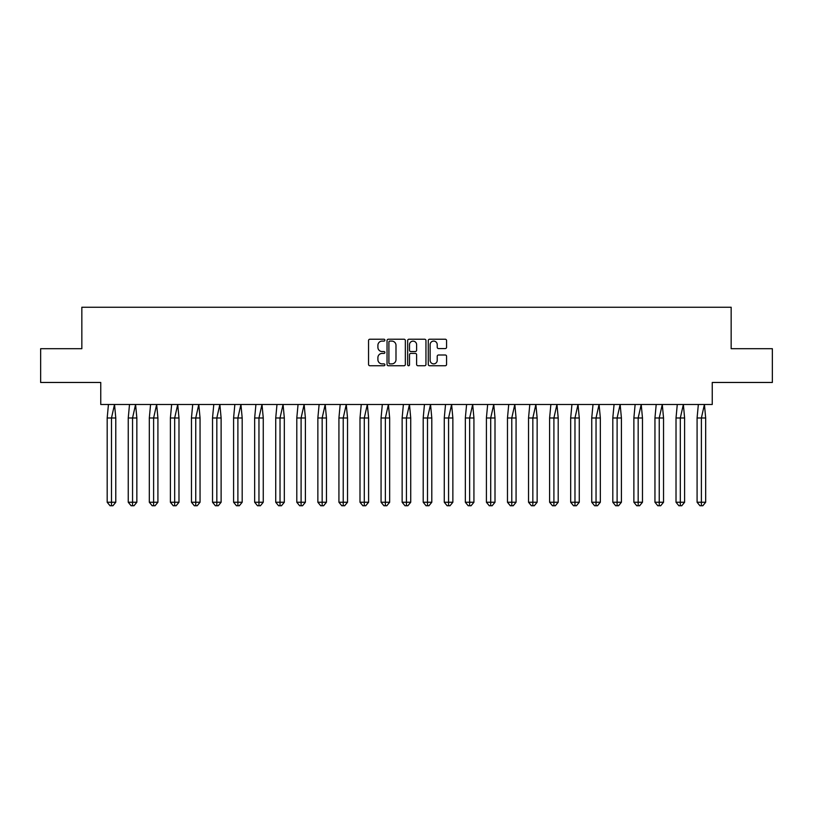 <?xml version="1.0" encoding="UTF-8"?>
<svg xmlns="http://www.w3.org/2000/svg" width="813" height="813" viewBox="0 0 813 813"><rect width="100%" height="100%" fill="white"/><g stroke="black" fill="none" stroke-linecap="round" stroke-linejoin="round"><path stroke-width="1.22" d="M384.895 340.149A0.925 0.925 0 0 0 383.97 339.224L369.885 339.224A1.321 1.321 0 0 0 368.553 340.545L368.553 364.407A1.321 1.321 0 0 0 369.885 365.738L383.97 365.738A0.925 0.925 0 0 0 384.895 364.803A0.925 0.925 0 0 0 383.97 363.878L382.14 363.878A4.238 4.238 0 0 1 377.903 359.641L377.903 357.649A4.238 4.238 0 0 1 382.14 353.411L383.97 353.411A0.925 0.925 0 0 0 384.895 352.476A0.925 0.925 0 0 0 383.97 351.551L382.14 351.551A4.238 4.238 0 0 1 377.903 347.314L377.903 345.322A4.238 4.238 0 0 1 382.14 341.084L383.97 341.084A0.925 0.925 0 0 0 384.895 340.149M40.65 348.696L40.65 382.466L100.751 382.466L100.751 404.478L712.249 404.478L712.249 382.466L772.35 382.466L772.35 348.696L731.161 348.696L731.161 307.243L81.839 307.243L81.839 348.696L40.65 348.696M445.239 348.574A1.321 1.321 0 0 0 446.571 347.242L446.571 340.545A1.321 1.321 0 0 0 445.239 339.224L429.599 339.224A1.321 1.321 0 0 0 428.268 340.545L428.268 364.407A1.321 1.321 0 0 0 429.599 365.738L445.239 365.738A1.321 1.321 0 0 0 446.571 364.407L446.571 356.328A1.321 1.321 0 0 0 445.239 354.996L438.542 354.996A1.321 1.321 0 0 0 437.221 356.328L437.221 360.332A3.547 3.547 0 0 1 433.675 363.878A3.547 3.547 0 0 1 430.128 360.332L430.128 344.631A3.547 3.547 0 0 1 433.675 341.084A3.547 3.547 0 0 1 437.221 344.631L437.221 347.242A1.321 1.321 0 0 0 438.542 348.574L445.239 348.574M405.341 340.545A1.321 1.321 0 0 0 404.01 339.224L388.37 339.224A1.321 1.321 0 0 0 387.049 340.545L387.049 364.407A1.321 1.321 0 0 0 388.37 365.738L404.01 365.738A1.321 1.321 0 0 0 405.341 364.407L405.341 340.545M408.99 339.224L424.63 339.224A1.321 1.321 0 0 1 425.951 340.545L425.951 364.407A1.321 1.321 0 0 1 424.63 365.738L417.933 365.738A1.321 1.321 0 0 1 416.612 364.407L416.612 354.732A1.321 1.321 0 0 0 415.28 353.411L410.839 353.411A1.321 1.321 0 0 0 409.518 354.732L409.518 364.803A0.925 0.925 0 0 1 408.583 365.738A0.925 0.925 0 0 1 407.659 364.803L407.659 340.545A1.321 1.321 0 0 1 408.99 339.224M389.834 341.084A0.925 0.925 0 0 0 388.899 342.009L388.899 362.954A0.925 0.925 0 0 0 389.834 363.878L391.754 363.878A4.238 4.238 0 0 0 395.992 359.641L395.992 345.322A4.238 4.238 0 0 0 391.754 341.084L389.834 341.084M416.612 344.692A3.547 3.547 0 0 0 413.065 341.145A3.547 3.547 0 0 0 409.518 344.692L409.518 350.23A1.321 1.321 0 0 0 410.839 351.551L415.28 351.551A1.321 1.321 0 0 0 416.612 350.23L416.612 344.692M112.916 505.757L111.483 505.757L111.483 502.251L115.781 502.251L112.916 505.757L110.05 505.757L107.184 502.251L107.184 417.984L111.483 417.984L114.521 404.478L108.444 404.478L107.184 417.984L107.184 502.251L111.483 502.251L111.483 417.984L115.781 417.984L114.521 404.478M115.781 502.251L115.781 417.984M133.982 505.757L132.549 505.757L132.549 502.251L136.848 502.251L133.982 505.757L131.117 505.757L128.251 502.251L128.251 417.984L132.549 417.984L135.588 404.478L129.511 404.478L128.251 417.984L128.251 502.251L132.549 502.251L132.549 417.984L136.848 417.984L135.588 404.478M155.049 505.757L153.616 505.757L153.616 502.251L157.915 502.251L155.049 505.757L152.183 505.757L149.318 502.251L149.318 417.984L153.616 417.984L156.655 404.478L150.578 404.478L149.318 417.984L149.318 502.251L153.616 502.251L153.616 417.984L157.915 417.984L156.655 404.478M176.116 505.757L174.683 505.757L174.683 502.251L178.982 502.251L176.116 505.757L173.25 505.757L170.395 502.251L170.395 417.984L174.683 417.984L177.722 404.478L171.645 404.478L170.395 417.984L170.395 502.251L174.683 502.251L174.683 417.984L178.982 417.984L177.722 404.478M197.183 505.757L195.75 505.757L195.75 502.251L200.049 502.251L197.183 505.757L194.327 505.757L191.462 502.251L191.462 417.984L195.75 417.984L198.789 404.478L192.711 404.478L191.462 417.984L191.462 502.251L195.75 502.251L195.75 417.984L200.049 417.984L198.789 404.478M218.25 505.757L216.827 505.757L216.827 502.251L221.116 502.251L218.25 505.757L215.394 505.757L212.528 502.251L212.528 417.984L216.827 417.984L219.866 404.478L213.789 404.478L212.528 417.984L212.528 502.251L216.827 502.251L216.827 417.984L221.116 417.984L219.866 404.478M136.848 502.251L136.848 417.984M157.915 502.251L157.915 417.984M178.982 502.251L178.982 417.984M200.049 502.251L200.049 417.984M221.116 502.251L221.116 417.984M239.327 505.757L237.894 505.757L237.894 502.251L242.183 502.251L239.327 505.757L236.461 505.757L233.595 502.251L233.595 417.984L237.894 417.984L240.933 404.478L234.855 404.478L233.595 417.984L233.595 502.251L237.894 502.251L237.894 417.984L242.183 417.984L240.933 404.478M242.183 502.251L242.183 417.984M260.394 505.757L258.961 505.757L258.961 502.251L263.26 502.251L260.394 505.757L257.528 505.757L254.662 502.251L254.662 417.984L258.961 417.984L261.999 404.478L255.922 404.478L254.662 417.984L254.662 502.251L258.961 502.251L258.961 417.984L263.26 417.984L261.999 404.478M263.26 502.251L263.26 417.984M281.461 505.757L280.028 505.757L280.028 502.251L284.326 502.251L281.461 505.757L278.595 505.757L275.729 502.251L275.729 417.984L280.028 417.984L283.066 404.478L276.989 404.478L275.729 417.984L275.729 502.251L280.028 502.251L280.028 417.984L284.326 417.984L283.066 404.478M284.326 502.251L284.326 417.984M302.527 505.757L301.095 505.757L301.095 502.251L305.393 502.251L302.527 505.757L299.662 505.757L296.796 502.251L296.796 417.984L301.095 417.984L304.133 404.478L298.056 404.478L296.796 417.984L296.796 502.251L301.095 502.251L301.095 417.984L305.393 417.984L304.133 404.478M305.393 502.251L305.393 417.984M323.594 505.757L322.161 505.757L322.161 502.251L326.46 502.251L323.594 505.757L320.729 505.757L317.863 502.251L317.863 417.984L322.161 417.984L325.2 404.478L319.123 404.478L317.863 417.984L317.863 502.251L322.161 502.251L322.161 417.984L326.46 417.984L325.2 404.478M326.46 502.251L326.46 417.984M344.661 505.757L343.228 505.757L343.228 502.251L347.527 502.251L344.661 505.757L341.795 505.757L338.93 502.251L338.93 417.984L343.228 417.984L346.267 404.478L340.19 404.478L338.93 417.984L338.93 502.251L343.228 502.251L343.228 417.984L347.527 417.984L346.267 404.478M347.527 502.251L347.527 417.984M365.728 505.757L364.295 505.757L364.295 502.251L368.594 502.251L365.728 505.757L362.862 505.757L359.996 502.251L359.996 417.984L364.295 417.984L367.334 404.478L361.257 404.478L359.996 417.984L359.996 502.251L364.295 502.251L364.295 417.984L368.594 417.984L367.334 404.478M368.594 502.251L368.594 417.984M386.795 505.757L385.362 505.757L385.362 502.251L389.661 502.251L386.795 505.757L383.929 505.757L381.063 502.251L381.063 417.984L385.362 417.984L388.401 404.478L382.323 404.478L381.063 417.984L381.063 502.251L385.362 502.251L385.362 417.984L389.661 417.984L388.401 404.478M389.661 502.251L389.661 417.984M407.862 505.757L406.429 505.757L406.429 502.251L410.728 502.251L407.862 505.757L404.996 505.757L402.14 502.251L402.14 417.984L406.429 417.984L409.467 404.478L403.39 404.478L402.14 417.984L402.14 502.251L406.429 502.251L406.429 417.984L410.728 417.984L409.467 404.478M410.728 502.251L410.728 417.984M428.929 505.757L427.496 505.757L427.496 502.251L431.794 502.251L428.929 505.757L426.063 505.757L423.207 502.251L423.207 417.984L427.496 417.984L430.534 404.478L424.457 404.478L423.207 417.984L423.207 502.251L427.496 502.251L427.496 417.984L431.794 417.984L430.534 404.478M431.794 502.251L431.794 417.984M449.996 505.757L448.573 505.757L448.573 502.251L452.861 502.251L449.996 505.757L447.14 505.757L444.274 502.251L444.274 417.984L448.573 417.984L451.611 404.478L445.534 404.478L444.274 417.984L444.274 502.251L448.573 502.251L448.573 417.984L452.861 417.984L451.611 404.478M452.861 502.251L452.861 417.984M471.073 505.757L469.64 505.757L469.64 502.251L473.928 502.251L471.073 505.757L468.207 505.757L465.341 502.251L465.341 417.984L469.64 417.984L472.678 404.478L466.601 404.478L465.341 417.984L465.341 502.251L469.64 502.251L469.64 417.984L473.928 417.984L472.678 404.478M473.928 502.251L473.928 417.984M492.139 505.757L490.706 505.757L490.706 502.251L495.005 502.251L492.139 505.757L489.274 505.757L486.408 502.251L486.408 417.984L490.706 417.984L493.745 404.478L487.668 404.478L486.408 417.984L486.408 502.251L490.706 502.251L490.706 417.984L495.005 417.984L493.745 404.478M495.005 502.251L495.005 417.984M513.206 505.757L511.773 505.757L511.773 502.251L516.072 502.251L513.206 505.757L510.34 505.757L507.475 502.251L507.475 417.984L511.773 417.984L514.812 404.478L508.735 404.478L507.475 417.984L507.475 502.251L511.773 502.251L511.773 417.984L516.072 417.984L514.812 404.478M516.072 502.251L516.072 417.984M534.273 505.757L532.84 505.757L532.84 502.251L537.139 502.251L534.273 505.757L531.407 505.757L528.541 502.251L528.541 417.984L532.84 417.984L535.879 404.478L529.802 404.478L528.541 417.984L528.541 502.251L532.84 502.251L532.84 417.984L537.139 417.984L535.879 404.478M537.139 502.251L537.139 417.984M555.34 505.757L553.907 505.757L553.907 502.251L558.206 502.251L555.34 505.757L552.474 505.757L549.608 502.251L549.608 417.984L553.907 417.984L556.946 404.478L550.868 404.478L549.608 417.984L549.608 502.251L553.907 502.251L553.907 417.984L558.206 417.984L556.946 404.478M558.206 502.251L558.206 417.984M576.407 505.757L574.974 505.757L574.974 502.251L579.273 502.251L576.407 505.757L573.541 505.757L570.675 502.251L570.675 417.984L574.974 417.984L578.013 404.478L571.935 404.478L570.675 417.984L570.675 502.251L574.974 502.251L574.974 417.984L579.273 417.984L578.013 404.478M579.273 502.251L579.273 417.984M597.474 505.757L596.041 505.757L596.041 502.251L600.34 502.251L597.474 505.757L594.608 505.757L591.742 502.251L591.742 417.984L596.041 417.984L599.079 404.478L593.002 404.478L591.742 417.984L591.742 502.251L596.041 502.251L596.041 417.984L600.34 417.984L599.079 404.478M600.34 502.251L600.34 417.984M618.541 505.757L617.108 505.757L617.108 502.251L621.406 502.251L618.541 505.757L615.675 505.757L612.809 502.251L612.809 417.984L617.108 417.984L620.146 404.478L614.069 404.478L612.809 417.984L612.809 502.251L617.108 502.251L617.108 417.984L621.406 417.984L620.146 404.478M621.406 502.251L621.406 417.984M639.607 505.757L638.175 505.757L638.175 502.251L642.473 502.251L639.607 505.757L636.742 505.757L633.876 502.251L633.876 417.984L638.175 417.984L641.213 404.478L635.136 404.478L633.876 417.984L633.876 502.251L638.175 502.251L638.175 417.984L642.473 417.984L641.213 404.478M642.473 502.251L642.473 417.984M660.674 505.757L659.241 505.757L659.241 502.251L663.54 502.251L660.674 505.757L657.808 505.757L654.953 502.251L654.953 417.984L659.241 417.984L662.28 404.478L656.203 404.478L654.953 417.984L654.953 502.251L659.241 502.251L659.241 417.984L663.54 417.984L662.28 404.478M663.54 502.251L663.54 417.984M681.741 505.757L680.318 505.757L680.318 502.251L684.607 502.251L681.741 505.757L678.885 505.757L676.02 502.251L676.02 417.984L680.318 417.984L683.357 404.478L677.28 404.478L676.02 417.984L676.02 502.251L680.318 502.251L680.318 417.984L684.607 417.984L683.357 404.478M684.607 502.251L684.607 417.984M702.818 505.757L701.385 505.757L701.385 502.251L705.674 502.251L702.818 505.757L699.952 505.757L697.087 502.251L697.087 417.984L701.385 417.984L704.424 404.478L698.347 404.478L697.087 417.984L697.087 502.251L701.385 502.251L701.385 417.984L705.674 417.984L704.424 404.478M705.674 502.251L705.674 417.984"/></g></svg>
